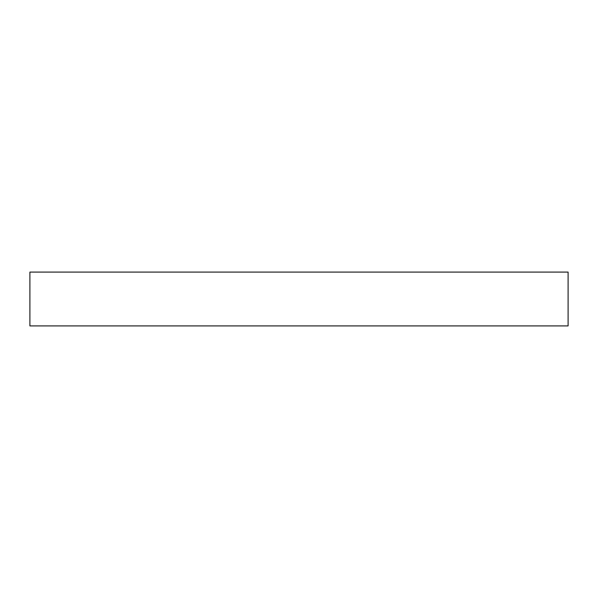 <?xml version="1.0" encoding="UTF-8"?>
<svg xmlns="http://www.w3.org/2000/svg" width="598" height="598" viewBox="0 0 598 598"><rect width="100%" height="100%" fill="white"/><g stroke="black" fill="none" stroke-linecap="round" stroke-linejoin="round"><path stroke-width="0.9" d="M29.9 272.09L29.9 325.91L568.1 325.91L568.1 272.09L29.9 272.09L29.9 325.91L568.1 325.91L568.1 272.09L29.9 272.09"/></g></svg>
